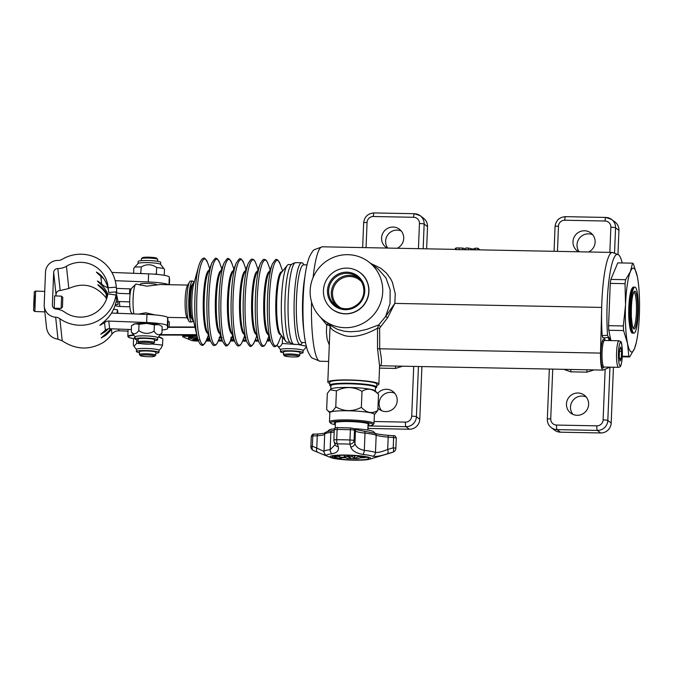 <?xml version="1.0" encoding="UTF-8"?>
<svg xmlns="http://www.w3.org/2000/svg" width="673" height="673" viewBox="0 0 673 673"><rect width="100%" height="100%" fill="white"/><g stroke="black" fill="none" stroke-linecap="round" stroke-linejoin="round"><path stroke-width="1.01" d="M602.007 366.718A14.31 2.414 91.1 0 0 602.251 365.986M602.73 341.463A14.31 2.414 91.1 0 0 602.512 340.723M603.908 367.029A14.31 2.414 -88.9 0 1 602.991 368.047A14.31 2.414 -88.9 0 1 602.899 368.038A14.31 2.414 -88.9 0 1 600.863 353.434A14.31 2.414 -88.9 0 1 603.546 339.436A14.31 2.414 -88.9 0 1 604.421 340.488M605.153 369.199L603.117 419.876A4.088 0.488 2.3 0 1 607.82 420.465L609.965 367.164L603.159 370.049A16.354 2.759 -88.9 0 1 602.949 370.091A16.354 2.759 -88.9 0 1 600.526 353.098L601.687 307.426A57.247 9.649 91.1 0 0 602.2 335.701L602.932 337.821M604.253 337.905A16.354 2.759 -88.9 0 1 605.128 340.488M610.201 340.588A16.489 2.776 91.1 0 0 608.569 337.358L607.542 335.213A55.447 9.346 -88.9 0 1 609.309 277.68A55.447 9.346 -88.9 0 1 618.672 254.882A55.447 9.346 -88.9 0 1 622.214 262.966M623.577 330.552A47.017 7.925 -88.9 0 1 623.333 325.968L625.537 304.844L625.032 283.67L610.268 283.383A47.017 7.925 -88.9 0 1 610.848 279.413L625.612 279.699L630.433 271.463A41.911 7.058 91.1 0 0 625.537 304.844A41.911 7.058 91.1 0 0 627.539 343.466A41.911 7.058 91.1 0 0 634.454 348.707A41.911 7.058 91.1 0 0 636.322 342.439L634.454 348.707L629.634 356.951A47.017 7.925 -88.9 0 1 628.809 356.328L627.539 343.466L623.577 330.552L608.804 330.266L610.907 340.597M608.804 330.266A47.017 7.925 -88.9 0 1 608.569 325.673L623.333 325.968M610.268 283.383L608.569 325.673M632.553 263.168A47.017 7.925 -88.9 0 1 633.377 263.791L637.339 276.704A41.911 7.058 91.1 0 0 630.433 271.463L632.553 263.168L617.78 262.882L610.848 279.413M607.61 337.467L608.03 337.451A4.088 4.03 -95.8 0 0 608.569 337.358M320.424 317.193L326.691 324.874L326.405 332.428L327.204 339.436L329.299 345.005M379.875 365.708C382.087 365.557 382.028 359.92 379.707 348.799L379.631 328.18L387.673 317.606L394.832 303.405L395.244 293.807L392.418 282.332L390.71 278.925L386.352 273.011L380.783 268.216L370.831 263.496M618.672 254.882L612.396 252.442L477.998 249.826A57.247 9.649 91.1 0 0 477.78 249.834L455.537 249.607M480 249.86L477.847 248.228L477.78 249.834M477.847 248.228L475.281 248.177L475.222 249.784M475.281 248.177L473.077 249.111L473.052 249.725M473.077 249.111L468.358 248.043L468.29 249.649M468.358 248.043L465.75 247.992L465.682 249.599M464.505 249.742L464.446 248.539L462.528 248.059L456.235 247.933L455.579 248.564M462.528 248.059L462.469 249.523M379.631 328.18L377.528 328.155L377.536 348.757L379.597 366.062L378.874 384.174A25.557 3.071 -177.7 0 0 375.349 382.457A25.557 3.071 -177.7 0 0 346.688 379.917A25.557 3.071 -177.7 0 0 327.81 382.121A25.557 3.071 -177.7 0 0 329.804 383.408M380.405 365.767L379.564 366.39M380.396 326.489L378.739 324.908L377.528 328.155C371.538 331.73 356.984 338.687 344.896 335.692C335.861 332.622 330.931 329.568 330.098 326.54A4.088 4.055 151.2 0 0 329.787 324.739M387.673 317.606L385.629 316.478L378.739 324.908L367.088 329.257L358.701 331.2L350.372 331.781L344.13 331.2L337.35 329.299L331.352 325.934M612.396 252.442A57.247 9.649 91.1 0 0 601.687 307.426L394.832 303.405L385.629 316.478L390.046 303.473L390.147 289.769L385.949 277.873L378.234 269.107L368.695 261.873A36.796 36.005 -52.8 0 0 317.765 269.419A36.796 36.005 -52.8 0 0 324.193 320.499A36.796 36.005 -52.8 0 0 344.98 327.692A36.796 36.005 -52.8 0 0 377.132 310.034A36.796 36.005 -52.8 0 0 368.695 261.873M329.888 330.342L330.098 326.54A4.088 1.531 -175.7 0 0 326.691 324.874A4.088 0.631 -44 0 1 328.357 323.654M376.787 385.293A25.557 3.071 -177.7 0 0 378.874 384.174M330.914 386.193A23.513 2.827 2.3 0 1 330.14 385.806A23.513 2.827 2.3 0 1 329.728 385.25L329.846 382.205A23.513 2.827 2.3 0 1 353.451 380.329A23.513 2.827 2.3 0 1 376.83 384.09L376.712 387.135A23.513 2.827 2.3 0 1 375.45 387.985M607.534 335.213L602.2 335.701M333.858 310.388A23 22.503 127.2 0 1 332.201 309.252A23 22.503 127.2 0 1 328.18 277.326A23 22.503 127.2 0 1 360.013 272.607A23 22.503 127.2 0 1 364.631 303.7A23 22.503 127.2 0 1 333.858 310.388M111.726 328.811A8.177 8.118 -6.1 0 0 111.44 329.19A35.778 35.509 173.9 0 1 105.392 335.566L101.169 337.947L105.257 334.338A35.778 35.509 173.9 0 0 110.683 328.777M167.939 320.457A20.442 2.456 -177.7 0 0 167.947 320.415A20.442 2.456 -177.7 0 0 167.947 320.373L167.653 317.656A20.442 2.456 -177.7 0 0 167.375 317.269A20.442 2.456 -177.7 0 0 146.966 314.409L146.638 322.527L108.799 321.08A6.133 6.091 -6.1 0 0 104.551 322.56A35.778 35.509 173.9 0 1 104.046 322.981L99.831 325.362L103.92 321.744A35.778 35.509 173.9 0 0 116.471 299.721L115.966 295.035A35.778 35.509 173.9 0 1 59.855 318.708A8.177 8.118 -6.1 0 0 55.657 317.227A12.265 12.173 173.9 0 1 44.258 306.375L46.563 327.978C47.733 334.363 51.543 338.107 57.996 339.209L62.219 340.824C75.872 349.851 89.602 350.372 103.39 342.406A35.778 35.509 -6.1 0 0 111.962 334.119A8.177 8.118 173.9 0 1 118.885 330.796L128.038 331.141M113.586 309.252L117.548 309.841L117.809 312.306A35.778 35.509 173.9 0 1 117.64 313.298M117.548 309.841A35.778 35.509 173.9 0 1 116.841 313.265M108.244 328.836A35.778 35.509 173.9 0 1 104.996 331.865L100.773 334.245L104.862 330.628A35.778 35.509 173.9 0 0 105.367 330.207L104.551 322.56M44.258 306.375A12.265 12.173 173.9 0 1 44.199 304.608L45.503 272.144A12.265 12.173 173.9 0 1 57.937 260.443A8.177 8.118 -6.1 0 0 62.244 259.282A35.778 35.509 173.9 0 1 116.286 287.144L108.126 287.741A27.601 27.4 -6.1 0 0 66.442 266.247A16.354 16.236 173.9 0 1 57.819 268.552A4.088 4.055 -6.1 0 0 53.68 272.456L52.376 304.919A4.088 4.055 -6.1 0 0 56.187 309.126A16.354 16.236 173.9 0 1 64.6 312.087A27.601 27.4 -6.1 0 0 107.882 293.823L115.966 295.035M116.177 285.949L116.673 290.635A35.778 35.509 173.9 0 1 116.782 291.838L116.286 287.144M115.638 291.922A35.778 35.509 173.9 0 1 117.859 301.958L116.025 302.084M117.758 300.755L118.019 303.22A35.778 35.509 173.9 0 1 118.128 304.423L117.859 301.958M116.782 291.838L108.631 292.427L108.126 287.741M108.429 290.585A27.601 27.4 -6.1 0 0 100.336 274.752C95.297 270.983 95.339 271.387 100.47 275.989A27.601 27.4 -6.1 0 1 100.832 276.342A14.31 14.209 173.9 0 0 103.566 278.479M96.424 272.136L100.336 274.752M107.798 294.328A27.601 27.4 -6.1 0 0 101.421 284.872C96.289 280.279 96.239 279.867 101.287 283.636A27.601 27.4 173.9 0 1 101.648 283.998A14.31 14.209 -6.1 0 0 107.848 287.632M97.366 281.02L101.287 283.636M107.554 295.607A27.601 27.4 -6.1 0 0 101.682 287.337C96.634 283.569 96.676 283.981 101.808 288.574A27.601 27.4 -6.1 0 1 106.065 293.84A16.354 16.236 173.9 0 0 107.503 295.8M97.762 284.721L101.682 287.337M55.943 295.935L56.01 294.32C56.339 291.922 57.727 290.669 60.166 290.543L68.814 288.507C82.779 282.172 94.91 284.923 105.224 296.768A27.601 27.4 173.9 0 1 106.595 298.778A16.354 16.236 -6.1 0 0 106.62 298.82M54.614 296.381L54.681 295.884L61.596 296.154L61.134 308.411L54.21 308.15L54.614 296.381M55.009 308.873L55.035 308.175M62.48 306.812L62.799 297.449L62.48 306.812M59.258 308.335L59.207 309.605M59.073 309.572L59.115 308.335M131.361 329.56L109.615 328.735A6.133 6.091 -6.1 0 0 105.367 330.207M146.638 322.527A20.442 2.456 2.3 0 1 167.333 325.766L167.653 317.656M167.947 320.373L167.619 328.483A20.442 2.456 2.3 0 1 167.619 328.525A20.442 2.456 2.3 0 1 162.058 329.98M167.619 328.483L167.333 325.766M133.338 324.436L133.935 324.134A13.292 1.598 2.3 0 1 135.323 323.755A13.292 1.598 2.3 0 1 146.731 323.385A13.292 1.598 2.3 0 1 158.315 324.63A13.292 1.598 2.3 0 1 159.896 325.177L158.315 324.63L154.353 324.857L146.731 323.385L139.017 324.268L135.323 323.755L131.521 325.589L131.269 331.915C133.641 334.75 136.139 334.313 138.764 330.594C143.744 334.069 148.851 334.262 154.1 331.183C156.573 335.087 159.19 335.718 161.932 333.076L157.692 337.804M111.525 313.063L146.966 314.409M169.571 279.901A20.442 2.456 -177.7 0 0 169.579 279.859A20.442 2.456 -177.7 0 0 169.571 279.808L169.285 277.099A20.442 2.456 -177.7 0 0 148.598 273.852L148.27 281.962A20.442 2.456 2.3 0 1 168.494 284.696M148.27 281.962L115.218 280.708M116.437 288.372L131.218 288.936M140.312 285.226L140.363 284.107A8.177 0.984 2.3 0 1 147.185 283.409A8.177 0.984 2.3 0 1 148.43 283.442A8.177 0.984 2.3 0 1 156.7 284.763L156.691 284.999M111.878 272.456L148.598 273.852M118.128 304.423L115.352 304.625M167.913 321.206A20.442 2.456 2.3 0 1 169.327 322.174L169.133 326.969M129.679 301.916L119.34 301.521A16.354 16.236 173.9 0 1 117.825 301.395M115.058 305.55A16.354 16.236 -6.1 0 0 119.861 306.459L119.34 301.521M115.764 292.25A8.177 8.118 -6.1 0 0 119.668 293.411L130.133 293.807M129.889 306.838L119.861 306.459M198.442 340.984L196.6 340.984A4.088 0.488 2.3 0 1 191.469 340.462L182.837 336.837A4.088 0.488 2.3 0 1 182.644 336.677L182.686 335.667A4.088 0.488 2.3 0 1 185.538 335.314L196.903 335.331M267.804 338.889L269.41 339.562A4.088 0.488 2.3 0 1 269.595 339.722L269.553 340.731A4.088 0.488 2.3 0 1 266.929 341.085M280.927 336.525A13.292 1.598 2.3 0 1 282.088 336.365M158.466 336.963A13.292 1.598 2.3 0 1 161.242 337.762L162.816 338.78L158.433 336.996M282.66 337.131L280.885 336.626M306.408 346.873L303.144 350.599M298.055 344.475L306.24 346.2M276.931 344.997C278.588 347.764 280.38 347.26 282.298 343.482L296.179 344.433M277.066 345.207L280.574 349.699M280.49 351.735L280.574 349.624A11.298 1.354 2.3 0 1 291.914 348.723A11.298 1.354 2.3 0 1 303.144 350.532L303.06 352.644A11.298 1.354 -177.7 0 0 291.83 350.835A11.298 1.354 -177.7 0 0 280.49 351.735A11.298 1.354 -177.7 0 0 283.569 352.795M299.906 353.451A11.298 1.354 -177.7 0 0 303.06 352.644M283.493 354.696L283.602 351.861A8.177 0.984 2.3 0 1 284.124 351.542A8.177 0.984 2.3 0 1 292.965 351.264A8.177 0.984 2.3 0 1 299.931 352.45A8.177 0.984 2.3 0 1 299.948 352.517L299.83 355.352A8.177 0.984 -177.7 0 0 299.813 355.285A8.177 0.984 -177.7 0 0 291.417 354.032A8.177 0.984 -177.7 0 0 283.493 354.696A8.177 0.984 -177.7 0 0 283.543 354.822L284.519 355.857A7.159 0.858 2.3 0 1 290.972 355.159A7.159 0.858 2.3 0 1 298.753 356.269A7.159 0.858 2.3 0 1 298.711 356.429A7.159 0.858 2.3 0 1 291.586 356.9A7.159 0.858 2.3 0 1 284.519 355.857M298.711 356.429L299.763 355.47A8.177 0.984 -177.7 0 0 299.83 355.352M282.551 337.156L282.298 343.482M135.273 336.719L133.582 338.738L133.33 345.064L133.986 346.317L136.627 343.39L149.986 344.122M162.816 338.78L162.563 345.106L161.133 348.109L159.038 350.389M151.854 343.987L162.563 345.106M136.383 351.525L136.468 349.413A11.298 1.354 2.3 0 1 146.049 348.454A11.298 1.354 2.3 0 1 158.508 349.884A11.298 1.354 2.3 0 1 159.038 350.322L158.954 352.433A11.298 1.354 -177.7 0 0 158.424 351.996A11.298 1.354 -177.7 0 0 145.965 350.566A11.298 1.354 -177.7 0 0 136.383 351.525A11.298 1.354 -177.7 0 0 139.454 352.585M155.799 353.241A11.298 1.354 -177.7 0 0 158.954 352.433M136.77 339.73L136.627 343.39M139.378 354.486L139.496 351.651A8.177 0.984 2.3 0 1 150.214 351.146A8.177 0.984 2.3 0 1 155.833 352.307L155.724 355.142A8.177 0.984 -177.7 0 0 150.104 353.981A8.177 0.984 -177.7 0 0 139.378 354.486A8.177 0.984 -177.7 0 0 139.437 354.612L140.413 355.647A7.159 0.858 2.3 0 1 149.743 355.1A7.159 0.858 2.3 0 1 154.605 356.219A7.159 0.858 2.3 0 1 147.48 356.69A7.159 0.858 2.3 0 1 140.413 355.647M154.605 356.219L155.656 355.26A8.177 0.984 -177.7 0 0 155.724 355.142M426.632 248.825L427.523 226.641A10.221 10.002 -52.8 0 0 423.628 218.296L420.255 215.739A10.221 10.002 -52.8 0 0 414.484 213.745A4.088 0.69 -88.9 0 0 414.4 213.711A4.088 0.69 -88.9 0 0 413.651 217.286A6.133 5.998 127.2 0 1 419.447 223.486L418.438 248.665M367.895 428.373A10.221 10.002 -52.8 0 0 369.006 428.457L409.302 429.239A10.221 10.002 -52.8 0 0 419.784 419.296L421.904 366.566M394.765 393.251A11.248 11.004 -52.8 0 0 381.541 410.681M401.285 231.007A11.248 11.004 -52.8 0 0 387.766 248.068M377.637 393.436A11.248 11.004 127.2 0 1 396.548 404.036A11.248 11.004 127.2 0 1 377.948 408.132M387.269 248.059A11.248 11.004 127.2 0 1 393.091 227.037A11.248 11.004 127.2 0 1 397.221 248.253M577.981 392.998A11.248 11.004 127.2 0 1 587.958 407.762A11.248 11.004 127.2 0 1 570.738 413.113A11.248 11.004 127.2 0 1 577.981 392.998M578.671 251.786A11.248 11.004 127.2 0 1 584.5 230.763A11.248 11.004 127.2 0 1 588.631 251.98M586.175 396.969A11.248 11.004 -52.8 0 0 572.942 414.4M592.686 234.734A11.248 11.004 -52.8 0 0 579.167 251.795M547.376 419.287A4.088 0.488 2.3 0 1 547.326 419.203C547.267 422.661 548.588 425.471 551.271 427.624L554.645 430.182A10.221 10.002 -52.8 0 0 560.416 432.184L600.711 432.966A10.221 10.002 -52.8 0 0 611.193 423.023L613.431 367.231M617.965 254.327L618.933 230.359A10.221 10.002 -52.8 0 0 615.038 222.023L611.664 219.465A10.221 10.002 -52.8 0 0 605.893 217.472A4.088 0.69 -88.9 0 0 605.809 217.438A4.088 0.69 -88.9 0 0 605.052 221.013A6.133 5.998 127.2 0 1 610.857 227.213L609.847 252.392M304.776 277.73A38.849 6.545 91.1 0 0 302.64 314.493A38.849 6.545 91.1 0 0 303.767 329.661M329.728 385.25A23.513 2.827 2.3 0 1 353.333 383.366A23.513 2.827 2.3 0 1 376.712 387.135M375.063 386.95A21.873 2.625 -177.7 0 0 353.325 383.568A21.873 2.625 -177.7 0 0 331.385 385.192M330.123 389.81L330.965 389.036A22.285 2.675 2.3 0 1 353.165 387.572A22.285 2.675 2.3 0 1 375.172 390.811L378.504 394.395C373.187 388.725 367.685 387.707 361.998 391.333C353.653 386.521 345.123 386.352 336.407 390.836L330.123 389.81L327.322 393.402L326.674 409.42L329.846 412.835M326.674 409.42C329.518 413.214 332.546 412.356 335.768 406.854C344.105 411.666 352.635 411.834 361.359 407.35C366.667 413.02 372.169 414.038 377.856 410.412L378.504 394.395M377.856 410.412L374.381 414.627M361.359 407.35L361.998 391.333M372.792 424.865L373.843 423.906A22.285 2.675 -177.7 0 0 374.02 423.586L374.39 414.459A22.285 2.675 -177.7 0 0 352.231 410.892A22.285 2.675 -177.7 0 0 329.854 412.675L329.484 421.803A22.285 2.675 -177.7 0 0 329.635 422.131L330.611 423.174A21.258 2.557 2.3 0 1 351.819 421.155A21.258 2.557 2.3 0 1 372.792 424.865A21.258 2.557 2.3 0 1 367.988 425.992M374.02 423.586A22.285 2.675 -177.7 0 0 351.861 420.019A22.285 2.675 -177.7 0 0 329.484 421.803M335.305 424.68A21.258 2.557 2.3 0 1 330.611 423.174M368.03 425.067A17.38 2.086 -177.7 0 0 368.955 424.15A17.38 2.086 -177.7 0 0 348.85 421.534A17.38 2.086 -177.7 0 0 334.489 422.762A17.38 2.086 -177.7 0 0 335.339 423.754M375.164 433.353L373.725 431.822A22.487 2.7 -177.7 0 0 372.497 431.157A22.487 2.7 -177.7 0 0 353.712 428.659L350.498 427.969A43.955 5.283 -177.7 0 0 337.821 427.717A2.044 0.631 90 0 0 337.745 427.7A2.044 0.631 90 0 0 337.114 429.492A46 5.527 2.3 0 1 350.381 429.744L350.498 427.952L337.745 427.7C336.164 427.153 335.011 427.868 334.279 429.845A4.088 0.488 2.3 0 1 337.114 429.492L336.702 439.73A4.088 1.27 90 0 0 337.375 443.877A43.308 5.199 2.3 0 1 343.541 443.944A43.308 5.199 2.3 0 1 349.867 444.121L350.776 446.922A4.088 3.601 -17.4 0 0 354.949 443.364L355.445 431.048A2.044 2.002 -52.8 0 0 354.663 429.382L353.712 428.651A2.044 2.002 -52.8 0 1 354.486 430.316L355.445 431.048A20.442 2.456 -177.7 0 0 365.01 433.126A2.044 1.043 -83.6 0 0 364.177 431.258A2.044 1.043 -83.6 0 0 364.034 431.258M334.616 428.794A22.487 2.7 -177.7 0 0 329.114 430.03L327.558 431.452M350.776 446.922C351.937 450.658 355.933 453.148 362.772 454.41A23.883 2.869 2.3 0 1 372.8 456.269C375.786 456.832 380.682 455.983 387.48 453.737A4.088 1.489 -106.2 0 0 387.69 449.438C381.961 451.785 377.889 452.786 375.475 452.449L376.173 435.195A2.044 1.901 -69.9 0 0 374.954 433.286L354.663 429.374M372.8 456.269A4.088 3.802 -69.9 0 0 375.475 452.449A26.575 3.197 -177.7 0 0 364.312 450.372C358.995 449.286 355.874 446.948 354.949 443.364L354.074 440.563L354.486 430.316A4.088 0.488 2.3 0 0 350.381 429.744L349.968 439.991A46 5.527 -177.7 0 0 336.702 439.73A4.088 0.488 -177.7 0 0 333.875 440.083A4.088 4.088 0 0 0 334.052 441.463M387.48 453.737L392.998 452.13A4.088 1.489 -106.3 0 0 393.217 447.823L393.629 437.585A2.044 0.698 -85.2 0 0 393.082 435.751A2.044 0.698 -85.2 0 0 392.99 435.759L387.732 435.313M338.216 446.679L337.375 443.877A4.088 3.601 162.7 0 1 334.052 441.471L334.935 444.273A4.088 3.601 -17.4 0 0 334.927 444.273A4.088 3.601 -17.4 0 0 338.216 446.679C339.192 450.414 337.148 452.786 332.067 453.812A4.088 3.129 84 0 1 330.149 449.707A26.575 3.197 -177.7 0 0 324.007 451.448L316.773 448.058A4.088 2.608 112.3 0 0 317.824 452.323A4.088 2.608 112.3 0 0 318.001 452.382M334.902 444.18A4.088 3.601 -17.4 0 0 334.927 444.256L335.019 444.853L330.149 449.707L330.847 432.453A20.442 2.456 -177.7 0 0 334.203 431.906M318.649 433.959A2.044 1.296 86.6 0 0 318.447 433.942A2.044 1.296 86.6 0 0 317.269 435.742L316.773 448.058L312.373 446.249A4.088 2.608 112.4 0 0 313.416 450.515L324.773 455.226L326.54 455.369A23.883 2.869 2.3 0 1 332.067 453.812M314.165 434.22A2.044 1.296 86.6 0 0 313.963 434.211A2.044 1.296 86.6 0 0 312.785 436.011L312.373 446.249A4.088 0.488 -177.7 0 0 310.884 446.569A4.088 4.088 0 0 0 313.416 450.515A4.088 2.608 112.4 0 0 313.425 450.515A4.088 2.608 112.4 0 0 313.618 450.582M346.982 455.057A20.442 2.456 -177.7 0 0 331.049 457.657A20.442 2.456 -177.7 0 0 350.254 460.071A20.442 2.456 -177.7 0 0 369.586 459.205A20.442 2.456 -177.7 0 0 346.982 455.057M368.484 457.968A18.398 2.212 2.3 0 1 368.737 458.355A18.398 2.212 2.3 0 1 350.263 459.827A18.398 2.212 2.3 0 1 331.966 456.883A18.398 2.212 2.3 0 1 348.875 455.352A18.398 2.212 2.3 0 1 368.484 457.968M360.164 457.85A18.398 2.212 -177.7 0 0 366.726 457.261M353.67 455.571L354.562 456.252L355.899 455.73M358.129 458.65L346.974 458.49L346.015 457.766L340.311 457.657L341.27 458.38L339.36 458.338L333.968 457.06L335.869 457.093L335.036 456.454L335.676 456.387L338.721 456.445L339.68 457.169L345.384 457.278L344.425 456.555L347.47 456.614L350.364 457.968L348.732 456.723L352.416 456.715L354.486 458.279L358.751 456.605L361.923 456.664L362.797 456.816L358.129 458.65M341.295 457.674L341.27 458.38M334.01 455.958L333.968 457.06M338.763 455.444L338.721 456.445M339.747 455.394L339.68 457.169M344.475 455.293L344.425 456.555M352.467 455.503L352.416 456.715M354.562 456.252L354.486 458.279M358.776 455.983L358.751 456.605M335.768 406.854L336.407 390.836M625.032 283.67A47.017 7.925 -88.9 0 1 625.612 279.699M637.339 276.704L637.575 277.907A41.911 7.058 91.1 0 0 637.339 276.704M636.322 342.439A41.911 7.058 91.1 0 0 639.35 315.326A41.911 7.058 91.1 0 0 637.575 277.907M629.634 356.951L622.273 356.808M622.306 356.202L628.809 356.328M187.767 285.074L160.006 284.536L146.874 286.168L136.114 284.065A16.354 2.759 -88.9 0 0 135.635 284.3A16.354 2.759 -88.9 0 0 133.17 296.919A16.354 2.759 -88.9 0 0 133.977 313.921M138.646 314.098L145.805 312.802L154.866 314.905M193.858 282.559A20.442 3.441 91.1 0 0 192.604 281.078L190.594 281.036A20.442 3.441 91.1 0 0 189.55 281.937L187.355 285.798A16.354 2.759 91.1 0 0 185.109 301.378A16.354 2.759 91.1 0 0 186.749 317.033L188.793 320.979A20.442 3.441 91.1 0 0 189.374 321.761A20.442 3.441 91.1 0 0 189.794 321.921L191.805 321.955A20.442 3.441 91.1 0 0 193.117 320.525M135.635 284.3L131.647 288.254A12.265 2.069 91.1 0 0 129.696 300.301A12.265 2.069 91.1 0 0 131.176 312.415L132.522 313.862M189.55 281.937A20.442 3.441 91.1 0 0 186.749 301.411A20.442 3.441 91.1 0 0 188.793 320.979M192.604 281.078A20.442 3.441 91.1 0 0 188.793 300.2A20.442 3.441 91.1 0 0 191.393 321.795A20.442 3.441 91.1 0 0 191.805 321.955M161.932 333.076L162.185 326.75L160.628 325.623M154.353 324.857L154.1 331.183M135.122 336.895L131.269 331.915M135.037 338.94L135.122 336.828A11.298 1.354 2.3 0 1 151.93 336.315A11.298 1.354 2.3 0 1 157.692 337.737L157.608 339.84A11.298 1.354 -177.7 0 0 151.846 338.426A11.298 1.354 -177.7 0 0 135.037 338.94A11.298 1.354 -177.7 0 0 138.116 340M154.462 340.656A11.298 1.354 -177.7 0 0 157.608 339.84M139.017 324.268L138.764 330.594M138.041 341.901L138.15 339.057A8.177 0.984 2.3 0 1 146.361 338.41A8.177 0.984 2.3 0 1 154.496 339.714L154.386 342.557A8.177 0.984 -177.7 0 0 146.251 341.245A8.177 0.984 -177.7 0 0 138.041 341.901A8.177 0.984 -177.7 0 0 138.091 342.019L139.067 343.062A7.159 0.858 2.3 0 1 146.066 342.38A7.159 0.858 2.3 0 1 153.293 343.6A7.159 0.858 2.3 0 1 153.267 343.634A7.159 0.858 2.3 0 1 146.134 344.105A7.159 0.858 2.3 0 1 139.067 343.062M153.267 343.634L154.319 342.675A8.177 0.984 -177.7 0 0 154.353 342.641A8.177 0.984 -177.7 0 0 154.386 342.557M632.729 288.128A21.973 3.702 91.1 0 0 628.843 318.178M630.694 318.59A23 3.878 -88.9 0 1 634.908 287.127A23 3.878 -88.9 0 1 638.332 310.203A23 3.878 -88.9 0 1 634.008 333.118A23 3.878 -88.9 0 1 630.694 318.59M164.254 275.316L164.49 269.402L163.791 268.443L156.658 267.501C151.677 264.035 146.563 263.841 141.322 266.92L134.844 267.013L133.826 268.233L133.624 273.28M154.74 274.197L156.397 273.827L156.658 267.501M156.397 273.827L157.137 274.399M140.649 273.549L141.322 266.92M141.069 273.246L142.239 273.608M163.791 268.443L160.586 264.346A11.298 1.354 -177.7 0 0 149.406 262.672A11.298 1.354 -177.7 0 0 138.133 263.437L134.844 267.013M138.066 263.505L138.15 261.469A11.298 1.354 2.3 0 1 149.49 260.569A11.298 1.354 2.3 0 1 160.721 262.377L160.637 264.413M141.305 260.661L141.38 258.752A8.177 0.984 2.3 0 1 141.448 258.634A8.177 0.984 2.3 0 1 149.591 258.104A8.177 0.984 2.3 0 1 157.667 259.29A8.177 0.984 2.3 0 1 157.718 259.408L157.642 261.317M157.667 259.29L156.691 258.247A7.159 0.858 -177.7 0 0 149.625 257.212A7.159 0.858 -177.7 0 0 142.499 257.675L141.448 258.634M258.121 341.076L256.842 341.068M255.908 341.068L254.773 341.068M246.486 341.06L245.292 341.051M234.288 341.034L233.363 341.034M232.858 341.034L232.362 341.034M231.462 341.034L230.402 341.034M222.46 341.018L218.229 341.018M210.456 341.001L206.056 341.001M267.45 339.772L269.368 340.572A4.088 0.488 2.3 0 1 269.553 340.731M182.644 336.677A4.088 0.488 2.3 0 1 185.496 336.323L197.139 336.34M207.898 336.357L208.815 336.357M220.071 336.374L220.828 336.374M232.244 336.391L232.841 336.399M244.425 336.416L244.854 336.416M206.493 339.899L210.06 339.899M218.666 339.915L222.073 339.915M243.02 339.949L246.099 339.958M255.193 339.966L258.112 339.974M256.455 336.786L256.278 337.24M219.962 336.651L220.921 336.651M232.135 336.668L232.934 336.668M244.316 336.685L244.947 336.685M207.242 338.006L208.344 338.46L209.269 337.644M195.767 338.502L196.457 339.2L192.369 338.965L188.364 338.023L190.131 338.023L188.642 337.383L197.551 338.039M188.364 338.023L189.163 337.619M188.676 337.358L191.998 336.921L193.681 337.627L197.45 337.627M258.558 341.245L258.18 340.504M256.733 340.79L256.312 341.245L254.865 340.782M242.717 340.706L244.417 340.504L244.551 340.975L242.76 340.967L245.283 341.228L242.558 341.102M244.56 340.757L245.283 341.228M232.421 340.471L233.11 340.471M197.904 339.352L196.137 339.848L198.03 339.772M192.924 339.461L195.54 339.318L193.445 339.865L196.39 340.092L193.874 340.067L192.924 339.672L195.523 339.73M195.17 339.672L196.171 339.604M230.755 339.352L232.547 339.562M233.371 337.905L232.757 337.644L233.136 337.24M231.083 337.223L232.488 337.358L231.226 337.703M232.126 337.669L233.051 337.61M243.996 337.484L244.535 337.711M244.694 337.501L245.729 337.249M234.397 340.168L232.353 339.369M232.278 339.772L232.353 339.259L233.884 339.369M197.669 338.502L194.783 338.502L196.457 339.2M209.825 339.226L206.762 339.2M207.107 338.359L208.327 338.872L209.37 337.947M258.112 341.245L258.382 340.731M254.89 340.723L256.909 340.723L255.748 340.782L256.834 341.245M242.633 340.908L244.551 340.975M244.198 340.765L242.692 340.765M234.507 341.135L230.637 340.689L234.423 340.875M234.28 340.471L230.637 340.689M198.863 339.941L196.247 339.932M198.35 339.941L196.76 339.932L198.35 339.941M196.76 339.806L197.206 339.789M192.907 339.865L192.941 339.259M230.738 339.756L232.665 339.646M232.538 339.823L230.763 340.126M230.873 339.815L232.025 339.966L230.427 339.966M232.025 339.966L231.596 339.857M232.757 337.644L233.279 337.644M231.588 338.056L230.889 338.082M231.066 337.636L232.471 337.762M221.442 338.115L219.415 338.031M219.171 337.459L221.232 337.526M221.854 338.006L219.507 337.796M219.381 337.535L222.04 337.796M219.878 337.543L221.871 337.594M244.619 337.888L243.769 338.065M243.853 337.838L244.61 338.157M245.443 338.082L244.543 337.392M244.678 337.905L245.712 337.653M245.384 337.939L245.889 337.72L245.325 337.762M234.053 339.831L233.228 339.831L234.389 340.117M232.336 339.663L234.036 339.789M219.802 337.055L221.064 337.055M231.975 337.072L233.077 337.08M244.148 337.089L245.09 337.097M245.14 337.223L244.097 337.223M233.127 337.207L231.924 337.207M221.114 337.19L219.751 337.19M193.959 340.075L198.198 340.286M206.333 340.302L210.203 340.311M218.506 340.319L222.216 340.328M230.679 340.336L234.229 340.345M242.86 340.353L246.242 340.361M255.033 340.37L258.255 340.378M198.241 340.42L193.95 340.286M258.297 340.504L254.983 340.504M246.284 340.488L242.802 340.488M222.267 340.454L218.456 340.445M210.254 340.437L206.283 340.429M289.97 342.279L287.152 342.221A38.849 6.545 -88.9 0 1 285.789 341.312A38.849 6.545 -88.9 0 1 281.415 314.081A38.849 6.545 -88.9 0 1 287.262 265.389A38.849 6.545 -88.9 0 1 288.667 264.539L291.485 264.598M290.265 266.306A38.849 6.545 91.1 0 0 284.982 314.148A38.849 6.545 91.1 0 0 288.818 340.521C289.239 342.296 291.022 343.592 294.168 344.399A40.885 6.89 -88.9 0 1 288.078 303.38A40.885 6.89 -88.9 0 1 295.758 262.638C292.587 263.32 290.753 264.539 290.265 266.306M303.91 264.834A40.885 6.89 91.1 0 0 302.631 263.076A40.885 6.89 91.1 0 0 301.798 262.756A40.885 6.89 91.1 0 0 294.118 303.498A40.885 6.89 91.1 0 0 300.208 344.517A40.885 6.89 91.1 0 0 302.396 342.515M302 342.498L302.211 342.515A38.849 6.545 -88.9 0 1 302.143 342.515A38.849 6.545 -88.9 0 1 296.398 314.375A38.849 6.545 -88.9 0 1 303.649 264.834A38.849 6.545 -88.9 0 1 303.725 264.834L303.506 264.834M604.018 367.046A13.292 2.238 -88.9 0 1 602.032 353.72A13.292 2.238 -88.9 0 1 604.531 340.471L619.042 340.757A13.292 2.238 91.1 0 0 616.544 353.998A13.292 2.238 91.1 0 0 618.521 367.332L604.018 367.046M621.541 351.331L621.263 358.356L620.111 361.098L619.236 356.816L619.522 349.792L620.674 347.049L621.541 351.331L619.463 351.289M619.547 358.322L621.263 358.356M607.761 337.493A16.354 2.759 -88.9 0 1 609.158 340.563M328.634 361.426L320.037 361.258A57.247 9.649 -88.9 0 1 311.549 301.984M313.113 277.444A57.247 9.649 -88.9 0 1 322.266 246.798L455.991 249.397M456.235 247.933L456.176 249.397M459.154 247.832L459.087 249.481M464.446 248.539L464.404 249.557M377.536 348.757L600.526 353.098M360.097 272.674A23 22.503 127.2 0 1 360.181 272.742A23 22.503 127.2 0 1 364.8 303.834A23 22.503 127.2 0 1 334.027 310.522A23 22.503 127.2 0 1 332.369 309.378A23 22.503 127.2 0 1 332.285 309.319M336.037 306.93A18.911 18.499 -52.8 0 0 364.741 291.417A18.911 18.499 -52.8 0 0 337.552 274.449A18.911 18.499 -52.8 0 0 336.037 306.93M336.744 306.198A17.885 17.498 127.2 0 1 332.336 280.481A17.885 17.498 127.2 0 1 357.094 276.813A17.885 17.498 127.2 0 1 360.686 300.991A17.885 17.498 127.2 0 1 336.744 306.198M358.389 277.899A17.885 17.498 -52.8 0 0 336.862 306.265M341.421 308.217A16.867 16.505 127.2 0 1 336.458 282.677A16.867 16.505 127.2 0 1 361.502 281.768M194.918 327.011L167.686 326.969L194.918 327.002M104.727 334.775L105.392 335.566M118.885 330.796L118.709 329.08M62.219 340.824L59.855 318.708M111.962 334.119L111.44 329.19M44.847 311.885L34.853 311.498L35.635 291.072L44.729 291.417M34.365 295.388L33.919 307.098M101.648 283.998L100.832 276.342M106.595 298.778L106.065 293.84M68.814 288.507L66.442 266.247M60.166 290.543L57.819 268.552M56.01 294.32L53.68 272.456M52.502 306.089L52.376 304.919M57.996 339.209L55.657 317.227M109.615 328.735L108.799 321.08M103.381 322.182L104.046 322.981M168.982 284.704L169.285 277.099M169.571 279.808L169.377 284.713L169.579 279.859M101.017 275.434L100.47 275.989M101.968 284.309L101.421 284.872M104.332 331.066L104.996 331.865M102.355 288.019L101.808 288.574M167.67 327.322L195.002 327.364M133.548 334.885A20.442 2.456 -177.7 0 0 127.836 336.349L128.114 329.442M127.836 336.349L129.418 337.678L133.624 338.654A20.039 2.406 2.3 0 1 133.893 335.331M196.743 334.666L160.637 334.616M160.216 335.07L196.853 335.12M270.226 340.286L269.579 340.286L270.226 340.286M366.053 247.647L367.063 222.469A4.088 0.488 -177.7 0 0 363.656 222.822L362.654 247.58M427.523 226.641L424.15 224.084A10.221 10.002 -52.8 0 0 420.255 215.739L414.4 213.711L374.104 212.929A4.088 0.69 -88.9 0 1 374.188 212.962M413.71 366.406L411.708 416.15A6.133 5.998 127.2 0 1 405.424 422.114L374.104 421.508M367.063 222.469A6.133 5.998 127.2 0 1 373.355 216.504L413.651 217.286M379.522 368.114L395.48 368.425L402.715 366.196M395.531 366.053A10.221 1.725 -88.9 0 1 395.48 368.425M563.713 369.326L570.771 371.833A10.221 1.725 91.1 0 0 570.813 369.469M557.463 251.374L558.472 226.195A6.133 5.998 127.2 0 1 564.756 220.231L605.052 221.013M603.117 419.876A6.133 5.998 127.2 0 1 596.833 425.841L556.537 425.058A6.133 5.998 127.2 0 1 550.733 418.85L552.735 369.115M570.771 371.833L586.89 372.152L594.124 369.923M618.933 230.359L615.559 227.802A10.221 10.002 -52.8 0 0 611.664 219.465L605.809 217.438L565.513 216.656A4.088 0.69 91.1 0 0 564.756 220.231M586.94 369.78A10.221 1.725 -88.9 0 1 586.89 372.152M565.598 216.689A4.088 0.69 91.1 0 0 565.513 216.656C559.372 217.127 555.89 220.424 555.057 226.54A4.088 0.488 2.3 0 1 558.472 226.195M555.116 226.633A4.088 0.488 2.3 0 1 555.057 226.54L554.064 251.307M610.857 227.213A4.088 0.488 2.3 0 1 615.559 227.802L614.558 252.728M549.336 369.048L547.326 419.203A4.088 0.488 2.3 0 1 550.733 418.85M551.271 427.624A10.221 10.002 -52.8 0 0 557.042 429.626A4.088 0.69 -88.9 0 1 556.537 425.058M596.833 425.841A4.088 0.69 91.1 0 0 597.338 430.409A10.221 10.002 -52.8 0 0 607.82 420.465L611.193 423.023M560.416 432.184L557.042 429.626L597.338 430.409L600.711 432.966M373.355 216.504A4.088 0.69 -88.9 0 1 374.104 212.929C367.971 213.4 364.48 216.698 363.656 222.822M368.392 425.95L405.937 426.682A4.088 0.69 -88.9 0 1 405.424 422.114M409.302 429.239L405.937 426.682A10.221 10.002 -52.8 0 0 416.419 416.738A4.088 0.488 -177.7 0 0 411.708 416.15M419.447 223.486A4.088 0.488 2.3 0 1 424.15 224.084L423.166 248.758M419.784 419.296L416.419 416.738L418.429 366.499M369.006 428.457L367.921 427.633M330.939 385.705A22.285 2.675 2.3 0 1 353.308 383.921A22.285 2.675 2.3 0 1 375.467 387.488L375.012 386.697C372.615 385.284 366.062 384.275 355.344 383.652C345.712 383.215 338.485 383.408 333.657 384.224C331.293 384.872 330.384 385.368 330.939 385.705L330.796 389.187M362.772 454.41A4.088 2.086 -83.6 0 0 364.312 450.372L365.01 433.126A26.575 3.197 2.3 0 1 376.173 435.195A20.442 2.456 -177.7 0 0 388.186 437.122A2.044 0.698 -85.2 0 0 387.64 435.288A2.044 0.698 -85.2 0 0 387.547 435.296M352.551 428.255L350.498 427.969M334.338 429.929A4.088 0.488 2.3 0 1 334.279 429.845L333.875 440.083M332.496 430.653A2.044 1.565 84 0 0 332.201 430.644A2.044 1.565 84 0 0 330.847 432.453A26.575 3.197 2.3 0 0 324.697 434.194A2.044 2.027 10 0 1 324.723 433.925C323.578 432.789 326.069 431.696 332.201 430.644L334.262 430.367M310.884 446.569L311.296 436.331A4.088 0.488 2.3 0 1 312.785 436.011L317.269 435.742A20.442 2.456 -177.7 0 0 324.697 434.194L324.007 451.448A4.088 4.055 10 0 0 326.54 455.369M393.68 451.852L391.425 452.727A43.308 5.199 2.3 0 0 392.998 452.13A4.088 3.971 -117.6 0 0 393.68 451.852A4.088 4.088 0 0 0 395.867 448.395A4.088 0.488 -177.7 0 0 393.217 447.823L387.69 449.438L388.186 437.122L393.629 437.585A4.088 0.488 2.3 0 1 396.279 438.148C395.665 436.112 394.597 435.313 393.082 435.751L387.64 435.288C381.347 434.724 377.124 434.051 374.954 433.286M354.074 440.563A4.088 0.488 -177.7 0 0 349.968 439.991L349.867 444.121A4.088 3.601 162.7 0 0 354.074 440.563M335.709 455.697L335.676 456.387M347.52 455.318L347.47 456.614M348.412 455.343L348.362 456.731M348.791 455.352L348.74 456.706L348.782 455.352M349.422 455.369L349.371 456.656M629.684 318.573A23 3.878 -88.9 0 1 633.899 287.11C633.184 286.807 632.351 287.632 631.409 289.567C629.348 295.447 628.489 305.004 628.834 318.245C629.634 328.937 631.022 333.884 632.999 333.101A23 3.878 -88.9 0 1 629.684 318.573M631.358 317.084A18.911 3.188 91.1 0 0 636.734 321.862A18.911 3.188 91.1 0 0 635.278 291.417A18.911 3.188 91.1 0 0 631.358 317.084M633.941 292.242A17.885 3.012 -88.9 0 1 636.465 310.16A17.885 3.012 -88.9 0 1 633.243 327.97M269.41 339.562L269.368 340.572M185.538 335.314L185.496 336.323M303.893 331.108A38.849 6.545 -88.9 0 1 302.572 314.493A38.849 6.545 -88.9 0 1 304.962 276.292M193.689 282.668L191.511 285.579C190.19 288.111 189.5 294.976 189.424 306.173C189.954 313.668 190.442 317.42 190.896 317.429L192.949 320.407A18.979 3.197 -88.9 0 1 190.476 306.77A18.979 3.197 -88.9 0 1 193.689 282.668L194.413 282.029M197.568 338.115A42.727 7.201 -88.9 0 1 197.399 337.425L193.092 319.33A21.242 3.575 -88.9 0 1 191.847 307.435A21.242 3.575 -88.9 0 1 193.79 283.754L198.787 265.843A42.727 7.201 -88.9 0 1 198.989 265.154M194.876 313.475A42.727 7.201 -88.9 0 1 198.787 265.843C201.681 256.506 204.382 258.407 203.826 258.289C204.39 257.414 205.66 258.903 207.637 262.764A42.82 7.218 -88.9 0 0 199.814 269.335A42.82 7.218 -88.9 0 0 196.76 313.542A42.82 7.218 -88.9 0 0 206.115 340.849C203.995 344.626 202.666 346.065 202.136 345.165C202.699 345.072 199.923 346.864 197.399 337.425A42.727 7.201 -88.9 0 1 194.876 313.475M207.738 333.295A31.496 5.308 -88.9 0 1 203.296 310.514A31.496 5.308 -88.9 0 1 208.958 270.369M210.599 341.404A42.82 7.218 -88.9 0 1 210.422 340.933L206.762 330.527A31.496 5.308 -88.9 0 1 204.23 310.531A31.496 5.308 -88.9 0 1 207.881 273.095L211.945 262.849A42.82 7.218 -88.9 0 1 212.138 262.377M206.981 313.736A42.82 7.218 -88.9 0 1 211.945 262.849C214.51 258.844 215.84 257.397 215.924 258.525C216.513 257.675 217.783 259.164 219.726 263A42.82 7.218 -88.9 0 0 211.902 269.57A42.82 7.218 -88.9 0 0 208.849 313.778A42.82 7.218 -88.9 0 0 218.203 341.076C216.933 343.92 215.84 345.325 214.906 345.308C214.258 344.542 214.275 348.177 210.422 340.933A42.82 7.218 -88.9 0 1 206.981 313.736M219.827 333.53A31.496 5.308 -88.9 0 1 215.385 310.749A31.496 5.308 -88.9 0 1 221.047 270.605M222.687 341.64A42.82 7.218 -88.9 0 1 222.511 341.161L218.851 330.763A31.496 5.308 -88.9 0 1 216.319 310.766A31.496 5.308 -88.9 0 1 219.97 273.331L224.033 263.076A42.82 7.218 -88.9 0 1 224.227 262.613M219.07 313.971A42.82 7.218 -88.9 0 1 224.033 263.076C226.599 259.08 227.928 257.633 228.012 258.76C228.601 257.91 229.872 259.399 231.815 263.227A42.82 7.218 -88.9 0 0 223.991 269.806A42.82 7.218 -88.9 0 0 220.937 314.013A42.82 7.218 -88.9 0 0 230.292 341.312C228.206 345.064 226.877 346.511 226.321 345.636C226.187 346.755 224.925 345.266 222.511 341.161A42.82 7.218 -88.9 0 1 219.07 313.971M231.916 333.766A31.496 5.308 -88.9 0 1 227.474 310.985A31.496 5.308 -88.9 0 1 233.136 270.84M234.776 341.876A42.82 7.218 -88.9 0 1 234.599 341.396L230.94 330.998A31.496 5.308 -88.9 0 1 228.408 311.002A31.496 5.308 -88.9 0 1 232.059 273.566L236.122 263.311A42.82 7.218 -88.9 0 1 236.316 262.849M231.159 314.207A42.82 7.218 -88.9 0 1 236.122 263.311C238.688 259.315 240.017 257.868 240.101 258.996C240.69 258.146 241.96 259.635 243.904 263.463A42.82 7.218 -88.9 0 0 236.08 270.041A42.82 7.218 -88.9 0 0 233.026 314.249A42.82 7.218 -88.9 0 0 242.381 341.548C241.111 344.391 240.017 345.796 239.083 345.779C238.435 345.013 238.452 348.648 234.599 341.396A42.82 7.218 -88.9 0 1 231.159 314.207M244.005 334.001A31.496 5.308 -88.9 0 1 239.563 311.22A31.496 5.308 -88.9 0 1 245.224 271.076M246.865 342.111A42.82 7.218 -88.9 0 1 246.688 341.632L243.029 331.234A31.496 5.308 -88.9 0 1 240.497 311.237A31.496 5.308 -88.9 0 1 244.148 273.802L248.211 263.547A42.82 7.218 -88.9 0 1 248.404 263.084M243.247 314.442A42.82 7.218 -88.9 0 1 248.211 263.547C252.341 256.463 252.182 260.089 252.863 259.349C253.788 259.366 254.831 260.821 255.992 263.698A42.82 7.218 -88.9 0 0 248.169 270.277A42.82 7.218 -88.9 0 0 245.115 314.484A42.82 7.218 -88.9 0 0 254.47 341.783C252.383 345.535 251.054 346.974 250.499 346.107C250.364 347.226 249.103 345.737 246.688 341.632A42.82 7.218 -88.9 0 1 243.247 314.442M256.093 334.237A31.496 5.308 -88.9 0 1 251.652 311.456A31.496 5.308 -88.9 0 1 257.313 271.312M258.954 342.347A42.82 7.218 -88.9 0 1 258.785 341.867L255.117 331.469A31.496 5.308 -88.9 0 1 252.585 311.473A31.496 5.308 -88.9 0 1 256.236 274.037L260.3 263.782A42.82 7.218 -88.9 0 1 260.493 263.32M255.345 314.678A42.82 7.218 -88.9 0 1 260.3 263.782C264.43 256.699 264.27 260.325 264.952 259.585C265.877 259.601 266.92 261.057 268.081 263.934A42.82 7.218 -88.9 0 0 260.258 270.512A42.82 7.218 -88.9 0 0 257.204 314.712A42.82 7.218 -88.9 0 0 266.558 342.019C265.288 344.862 264.195 346.267 263.261 346.25C262.613 345.485 262.63 349.119 258.785 341.867A42.82 7.218 -88.9 0 1 255.345 314.678M268.182 334.473A31.496 5.308 -88.9 0 1 263.74 311.692A31.496 5.308 -88.9 0 1 269.402 271.547M271.042 342.582A42.82 7.218 -88.9 0 1 270.874 342.103L267.206 331.705A31.496 5.308 -88.9 0 1 264.674 311.708A31.496 5.308 -88.9 0 1 268.325 274.273L272.388 264.018A42.82 7.218 -88.9 0 1 272.582 263.555M267.433 314.914A42.82 7.218 -88.9 0 1 272.388 264.018C274.954 260.022 276.283 258.575 276.367 259.702C276.956 258.853 278.227 260.342 280.17 264.169A42.82 7.218 -88.9 0 0 272.346 270.748A42.82 7.218 -88.9 0 0 269.293 314.947A42.82 7.218 -88.9 0 0 278.647 342.254C277.385 345.098 276.283 346.502 275.35 346.486C274.702 345.72 274.719 349.354 270.874 342.103A42.82 7.218 -88.9 0 1 267.433 314.914M280.826 334.683A31.496 5.308 -88.9 0 1 275.829 311.919A31.496 5.308 -88.9 0 1 282.046 271.825M285.789 341.312L280.237 333.901A31.37 5.283 -88.9 0 1 276.712 311.902A31.37 5.283 -88.9 0 1 281.432 272.59L287.262 265.389M622.315 355.529A11.651 1.96 -88.9 0 1 619.025 363.353A11.651 1.96 -88.9 0 1 619.833 343.331A11.651 1.96 -88.9 0 1 622.315 355.529M455.327 249.447L455.377 248.287M327.81 382.121L329.896 330.14M607.988 337.451L602.772 337.93M602.949 370.091L380.497 365.767M324.193 320.499L331.545 326.077M334.018 310.514L334.027 310.522C344.87 316.175 354.671 314.56 363.42 305.668C372.682 294.724 369.284 278.807 360.181 272.742L360.013 272.607M335.457 305.306L336.744 306.19C344.694 310.43 352.072 309.429 358.86 303.195C365.414 297.197 366.213 283.787 357.094 276.813M34.853 311.498C32.817 309.387 33.911 313.694 33.759 304.213L34.323 292.435C33.995 292.082 34.432 291.628 35.635 291.072M62.799 297.449L61.596 296.154M62.429 307.199L61.134 308.411M167.947 320.415L167.619 328.525M136.459 349.48L133.986 346.317M129.544 293.79L129.738 288.877M320.037 361.258L312.213 358.07C311.187 357.59 309.689 355.235 307.712 350.995C304.272 340.942 302.707 325.438 303.001 304.49C303.489 282.736 305.601 266.929 309.336 257.069C311.599 252.535 313.239 250.087 314.266 249.717L322.266 246.798M375.332 390.979L375.467 387.488M367.828 430.055L368.081 423.662M335.162 428.221L335.398 422.35M311.296 436.331C312.39 434.346 313.281 433.639 313.963 434.211L318.447 433.942C328.66 432.907 324.083 432.975 325.303 432.949M395.867 448.395L396.279 438.148M369.586 459.205L391.425 452.727M331.049 457.657L324.773 455.234M187.128 317.774L167.518 317.395M632.999 333.101L634.008 333.118M633.899 287.11L634.908 287.127M633.798 292.217L633.343 293.445C631.812 297.794 631.156 305.651 631.375 317.017C632.78 331.94 633.402 326.725 633.31 328.045L633.1 327.987M192.949 320.407L193.656 321.071M209.682 268.561L207.637 262.764M208.386 335.129L206.115 340.849M221.77 268.796L219.726 263M220.475 335.364L218.203 341.076M233.859 269.032L231.815 263.227M232.564 335.6L230.292 341.312M245.948 269.259L243.904 263.463M244.652 335.835L242.381 341.548M258.037 269.494L255.992 263.698M256.741 336.071L254.47 341.783M270.125 269.73L268.081 263.934M268.83 336.307L266.558 342.019M282.618 271.126L280.17 264.169M281.364 335.406L278.647 342.254M301.798 262.756L295.758 262.638M300.208 344.517L294.168 344.399M306.964 264.893L303.649 264.834M305.458 342.574L302.143 342.515M601.788 365.977L603.176 366.011M602.259 341.455L603.647 341.48M618.521 367.332C620.338 366.617 621.297 368.072 622.332 355.563C621.928 337.577 620.977 342.835 619.042 340.757"/></g></svg>
